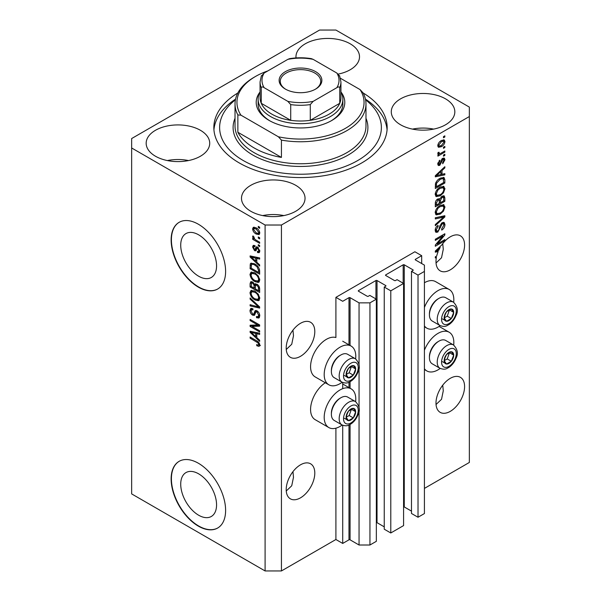 <?xml version="1.0" encoding="UTF-8"?>
<svg xmlns="http://www.w3.org/2000/svg" width="601" height="601" viewBox="0 0 601 601"><rect width="100%" height="100%" fill="white"/><g stroke="black" fill="none" stroke-linecap="round" stroke-linejoin="round"><path stroke-width="0.9" d="M421.692 255.688L414.885 251.759L335.906 297.352L342.713 301.289L348.978 297.668A0.774 0.443 0 0 1 350.067 297.668L359.052 302.859L369.946 302.859L376.346 299.163L369.81 295.392L368.315 296.255A0.774 0.443 0 0 1 367.226 296.255L358.512 291.222L358.512 290.591L375.941 280.532A0.774 0.443 0 0 1 377.03 280.532L385.744 285.565A0.774 0.443 0 0 1 385.744 286.189L384.249 287.053L390.785 290.831L403.579 283.439L397.043 279.668L395.548 280.532A0.774 0.443 0 0 1 394.459 280.532L385.744 275.498L385.744 274.867L403.173 264.808A0.774 0.443 0 0 1 404.263 264.808L412.977 269.841A0.774 0.443 0 0 1 412.977 270.465L411.482 271.329L418.018 275.108L424.419 271.412L424.419 265.124L415.426 259.933L415.426 259.301L421.692 255.688L421.692 263.546M415.426 259.301A0.774 0.443 0 0 0 415.426 259.933M411.482 271.329L411.482 513.479L418.018 517.251L424.419 513.562L424.419 271.412M418.018 517.251L418.018 275.108M403.579 506.831A0.774 0.443 0 0 1 404.263 506.951L411.482 511.12M385.744 274.867A0.774 0.443 0 0 0 385.744 275.498M384.249 287.053L384.249 529.203L390.785 532.974L403.579 525.59L403.579 283.439M390.785 532.974L390.785 290.831M376.346 522.554A0.774 0.443 0 0 1 377.03 522.675L384.249 526.844M358.512 290.591A0.774 0.443 0 0 0 358.512 291.222M281.433 570.95L281.433 225.022L469.351 116.534L469.351 107.098L335.906 30.05L319.567 30.05L131.649 138.546L131.649 493.902L265.094 570.95L281.433 570.95L335.906 539.503L342.713 543.432L348.978 539.818A0.774 0.443 0 0 1 350.067 539.818L359.052 545.009L369.946 545.009L376.346 541.313L376.346 299.163M369.946 545.009L369.946 302.859M359.052 545.009L359.052 410.513M359.052 407.553L359.052 367.744M359.052 364.784L359.052 302.859M342.713 543.432L342.713 425.283M342.713 388.667L342.713 382.514M335.906 539.503L335.906 428.182M342.157 382.251A22.342 12.899 -60 0 1 339.993 383.678A22.342 12.899 -60 0 1 328.822 384.783L315.202 376.925A22.342 12.899 -60 0 1 311.776 359.022A22.342 12.899 -60 0 1 326.373 339.34A22.342 12.899 -60 0 1 335.906 337.529L335.906 297.352M180.721 484.188A25.34 14.634 -120 0 0 191.787 509.693A25.34 14.634 -120 0 0 211.312 516.477A25.34 14.634 -120 0 0 216.563 504.878A25.34 14.634 -120 0 0 205.504 479.373A25.34 14.634 -120 0 0 185.972 472.581A25.34 14.634 -120 0 0 180.721 484.188M180.721 245.185A25.34 14.634 -120 0 0 191.787 270.69A25.34 14.634 -120 0 0 211.312 277.474A25.34 14.634 -120 0 0 216.563 265.875A25.34 14.634 -120 0 0 205.504 240.37A25.34 14.634 -120 0 0 185.972 233.579A25.34 14.634 -120 0 0 180.721 245.185M171.135 239.964A38.517 22.237 -120 0 0 187.948 278.721A38.517 22.237 -120 0 0 217.63 289.043A38.517 22.237 -120 0 0 225.608 271.412A38.517 22.237 -120 0 0 208.795 232.647A38.517 22.237 -120 0 0 179.113 222.332A38.517 22.237 -120 0 0 171.135 239.964M179.248 222.25A38.517 22.237 -120 0 0 171.405 239.807A38.517 22.237 -120 0 0 188.136 278.473A38.517 22.237 -120 0 0 217.765 288.961M171.135 478.967A38.517 22.237 -120 0 0 187.948 517.724A38.517 22.237 -120 0 0 217.63 528.046A38.517 22.237 -120 0 0 225.608 510.414A38.517 22.237 -120 0 0 208.795 471.65A38.517 22.237 -120 0 0 179.113 461.335A38.517 22.237 -120 0 0 171.135 478.967M179.248 461.26A38.517 22.237 -120 0 0 171.405 478.809A38.517 22.237 -120 0 0 188.136 517.476A38.517 22.237 -120 0 0 217.765 527.963M286.256 490.994L291.733 485.766L293.483 477.277L292.957 471.657M286.204 489.582A20.224 11.674 120 0 0 290.388 498.838A20.224 11.674 120 0 0 305.969 493.421A20.224 11.674 120 0 0 314.796 473.07A20.224 11.674 120 0 0 310.612 463.814A20.224 11.674 120 0 0 295.031 469.231A20.224 11.674 120 0 0 286.204 489.582M436.048 404.511L441.525 399.289L443.275 390.793L442.742 385.173M435.988 403.098A20.224 11.674 120 0 0 440.18 412.354A20.224 11.674 120 0 0 455.761 406.937A20.224 11.674 120 0 0 464.588 386.586A20.224 11.674 120 0 0 460.404 377.33A20.224 11.674 120 0 0 444.815 382.747A20.224 11.674 120 0 0 435.988 403.098M286.256 349.474L291.733 344.253L293.483 335.756L292.957 330.137M286.204 348.062A20.224 11.674 120 0 0 290.388 357.317A20.224 11.674 120 0 0 305.969 351.901A20.224 11.674 120 0 0 314.796 331.557A20.224 11.674 120 0 0 310.612 322.294A20.224 11.674 120 0 0 295.031 327.718A20.224 11.674 120 0 0 286.204 348.062M436.048 262.998L441.525 257.769L443.275 249.28L442.742 243.66M435.988 261.585A20.224 11.674 120 0 0 440.18 270.841A20.224 11.674 120 0 0 455.761 265.424A20.224 11.674 120 0 0 464.588 245.073A20.224 11.674 120 0 0 460.404 235.817A20.224 11.674 120 0 0 441.863 244.855L435.312 251.06L435.312 252.172L438.167 251.579A20.224 11.674 120 0 0 436.702 256.026L435.312 256.83L435.312 257.972L436.416 257.333A20.224 11.674 120 0 0 435.988 261.585M338.295 74.073A31.778 18.346 0 0 1 338.325 74.073A31.778 18.346 0 0 0 359.511 56.779A31.778 18.346 0 0 0 350.203 43.805A31.778 18.346 0 0 0 315.578 39.831A31.778 18.346 0 0 0 295.962 56.779A31.778 18.346 0 0 0 296.023 57.921M200.411 130.289A31.778 18.346 0 0 0 165.786 126.315A31.778 18.346 0 0 0 146.171 143.263A31.778 18.346 0 0 0 155.479 156.23A31.778 18.346 0 0 0 190.104 160.212A31.778 18.346 0 0 0 209.719 143.263A31.778 18.346 0 0 0 200.411 130.289M188.534 160.557A31.778 18.346 0 0 0 167.356 160.557M295.737 185.318A31.778 18.346 0 0 0 261.104 181.344A31.778 18.346 0 0 0 241.489 198.292A31.778 18.346 0 0 0 250.797 211.267A31.778 18.346 0 0 0 285.422 215.241A31.778 18.346 0 0 0 305.038 198.292A31.778 18.346 0 0 0 295.737 185.318M283.852 215.586A31.778 18.346 0 0 0 262.675 215.586M445.521 98.842A31.778 18.346 0 0 0 410.896 94.868A31.778 18.346 0 0 0 391.281 111.816A31.778 18.346 0 0 0 400.589 124.783A31.778 18.346 0 0 0 435.214 128.764A31.778 18.346 0 0 0 454.829 111.816A31.778 18.346 0 0 0 445.521 98.842M433.644 129.11A31.778 18.346 0 0 0 412.466 129.11M355.634 401.678A22.342 12.899 120 0 0 351.157 388.862A22.342 12.899 120 0 0 339.993 389.966A22.342 12.899 120 0 0 325.396 409.657A22.342 12.899 120 0 0 328.822 427.551A22.342 12.899 120 0 0 339.993 426.447A22.342 12.899 120 0 0 342.157 425.02M328.822 384.783A22.342 12.899 -60 0 1 325.396 366.888A22.342 12.899 -60 0 1 339.993 347.198A22.342 12.899 -60 0 1 351.157 346.093A22.342 12.899 -60 0 1 355.634 358.91M424.419 350.218A22.342 12.899 -60 0 1 438.031 333.36A22.342 12.899 -60 0 1 449.202 332.255A22.342 12.899 -60 0 1 453.68 345.072M440.202 368.413A22.342 12.899 -60 0 1 438.031 369.84A22.342 12.899 -60 0 1 426.868 370.952A22.342 12.899 -60 0 1 424.419 368.706M453.68 302.303A22.342 12.899 120 0 0 449.202 289.487A22.342 12.899 120 0 0 438.031 290.591A22.342 12.899 120 0 0 424.419 307.449M424.419 325.937A22.342 12.899 120 0 0 426.868 328.176A22.342 12.899 120 0 0 438.031 327.072A22.342 12.899 120 0 0 440.202 325.644M237.846 92.975A86.657 50.033 0 0 0 213.843 127.54A86.657 50.033 0 0 0 239.221 162.916A86.657 50.033 0 0 0 333.66 173.764A86.657 50.033 0 0 0 387.157 127.54A86.657 50.033 0 0 0 363.154 92.975M437.258 243.983L444.845 239.604L444.845 240.746L435.312 246.252L435.312 245.035L442.907 236.005L435.312 240.392L435.312 239.251L444.845 233.744L444.845 234.968L437.258 243.983L436.544 243.57M442.193 222.693L444.177 222.475L444.965 224.564C444.845 226.945 443.771 228.793 441.75 230.1L441.622 229.026L443.854 225.105L443.343 223.692L442.223 223.82L437.798 232.091L435.943 232.332L435.184 230.408C435.274 228.267 436.221 226.592 438.031 225.383L438.159 226.457L436.303 229.725L436.769 231.062L437.821 230.934L438.79 230.018L439.917 225.706L442.193 222.693M435.312 217.765L444.845 215.721L444.845 216.908L435.312 225.706L435.312 224.526L443.726 217.021L435.312 218.952L435.312 217.765M443.508 204.618L444.965 207.014L443.47 211.124L440.202 214.121L436.198 214.888L435.184 212.656C435.68 209.381 437.318 206.992 440.09 205.474L443.996 204.813M443.508 186.318L444.965 188.714L443.47 192.823L440.202 195.828L436.198 196.587L435.184 194.356C435.68 191.088 437.318 188.691 440.09 187.174L443.996 186.52M441.998 174.343L444.845 173.659L444.845 174.853L435.312 176.837L435.312 175.725L444.845 166.702L444.845 167.889L441.998 170.496L441.998 174.343L440.879 173.704M443.478 136.615L444.845 135.826L444.845 136.968L443.478 137.757L443.478 136.615M424.419 488.403L469.351 462.454L469.351 116.534M449.202 289.487L435.59 281.629A22.342 12.899 120 0 0 424.419 282.733M325.314 382.762A22.342 12.899 120 0 0 311.581 402.475A22.342 12.899 120 0 0 315.202 419.693L328.822 427.551M441.307 140.589L444.267 139.958L444.965 141.543C444.597 143.924 443.403 145.637 441.374 146.689L438.49 147.275L437.783 145.69C438.137 143.346 439.308 141.641 441.307 140.589M443.478 147.192L444.845 146.404L444.845 147.546L443.478 148.334L443.478 147.192M441.247 153.052L444.845 150.979L444.845 152.121L437.911 156.125L437.911 154.983L439.015 154.344L437.783 153.706L438.159 152.406L439.151 152.263L439.023 153.112L439.834 153.668L441.247 153.052M438.054 154.262L437.783 153.706M438.084 152.571L439.834 153.668M443.478 155.05L444.845 154.269L444.845 155.411L443.478 156.2L443.478 155.05M442.734 158.348L444.334 158.131L444.965 159.761L442.742 163.773L442.614 162.698L443.974 160.257L442.899 159.393L439.767 165.35L438.377 165.523L437.783 163.953L439.767 160.197L439.894 161.271L438.775 163.337L439.624 164.283L442.734 158.348M442.268 158.521L443.636 159.31L442.005 158.874M437.731 163.555L439.624 164.283M440.022 178.347L444.049 177.505L444.845 179.752L444.845 182.997L435.312 188.504L435.485 183.545C436.484 181.074 437.994 179.338 440.022 178.347M442.043 196.196L444.177 195.866L444.845 197.909L444.845 201.297L435.312 206.797L435.312 203.386C435.319 201.53 436.116 200.065 437.708 198.984L439.707 199.059L442.043 196.196M439.391 198.781L438.978 198.638M252.059 326.426L259.647 330.805L259.647 331.947L250.114 326.441L250.114 325.224L257.716 324.968L250.114 320.581L250.114 319.439L259.647 324.946L259.647 326.163L252.059 326.426L253.419 325.637L259.647 325.426M256.995 310.83C258.798 312.077 259.722 313.767 259.775 315.901L258.918 318.042L256.552 317.726L256.432 316.509L258.017 316.704L258.655 315.157L257.025 311.994L256.034 311.859L254.336 315.367L252.6 315.157C250.925 314.022 250.054 312.452 249.993 310.454L250.782 308.448L252.841 308.719L252.961 309.936L251.586 309.755L251.105 311.063L252.63 314.03L253.592 314.225L255.26 310.589L256.995 310.83M250.114 297.953L259.647 306.923L259.647 308.103L250.114 305.894L250.114 304.715L258.535 306.931L250.114 299.14L250.114 297.953M259.775 298.351L258.28 300.733L255.004 299.967C252.172 298.457 250.504 296.038 249.993 292.702L251 290.486L254.892 291.177L258.317 294.272L259.775 298.351M258.806 300.53L259.226 300.184M259.775 280.058L258.28 282.44L255.004 281.666C252.172 280.164 250.504 277.745 249.993 274.402L251 272.185L254.892 272.877L258.317 275.979L259.775 280.058M258.806 282.23L259.226 281.892M258.287 236.959L259.647 237.748L259.647 238.89L258.287 238.101L258.287 236.959M256.109 227.839C258.175 228.883 259.399 230.611 259.775 233.03L259.061 234.608L256.184 234.029C254.148 232.978 252.953 231.265 252.593 228.883L253.306 227.306L256.109 227.839M259.775 345.079L259.099 346.416L256.8 345.74L256.68 344.523C257.709 345.259 258.37 345.214 258.655 344.388L257.942 342.833L250.114 338.168L250.114 337.018L256.589 340.759C258.385 341.578 259.452 343.021 259.775 345.079M259.76 344.208L258.4 344.997L259.572 343.862M131.649 147.981L265.094 225.022L281.433 225.022M265.094 570.95L265.094 225.022M256.8 262.254L259.647 264.861L259.647 266.048L250.114 257.033L250.114 255.913L259.647 257.904L259.647 259.091L256.8 258.407L256.8 262.254M257.536 247.101L259.775 251.098L259.181 252.66L257.544 252.54L257.423 251.323L258.415 251.421L258.783 250.452L257.709 248.348L257.078 248.243L255.831 250.827L254.569 250.677L252.593 247.003L253.209 245.396L254.576 245.539L254.696 246.748L253.892 246.68L253.584 247.537L254.433 249.453L255.004 249.43L256.131 246.861L257.536 247.101M254.433 249.453L256.364 248.641L257.01 246.853M258.287 244.682L259.647 245.463L259.647 246.605L258.287 245.824L258.287 244.682M256.056 240.1L259.647 242.18L259.647 243.322L252.713 239.318L252.713 238.176L253.825 238.815L252.593 236.749L252.961 235.885L253.953 236.892L254.636 239.085L256.056 240.1M258.287 226.382L259.647 227.17L259.647 228.312L258.287 227.524L258.287 226.382M254.832 263.982C257.649 265.417 259.256 267.738 259.647 270.953L259.647 274.199L250.114 268.692L250.294 263.944L250.91 263.163L254.832 263.982M255.583 283.702L254.508 284.326L256.852 284.16C258.7 285.317 259.632 286.97 259.647 289.104L259.647 292.492L250.114 286.993L250.114 283.574L250.745 281.741L252.51 281.944L254.508 284.326L254.929 283.837M256.8 337.589L259.647 340.189L259.647 341.383L250.114 332.361L250.114 331.249L259.647 333.232L259.647 334.419L256.8 333.743L256.8 337.589M260.458 345.628L258.16 344.951M257.987 345.057L256.8 345.74M258.708 342.39L257.942 342.833M251.105 337.589L250.114 338.168M256.8 261.277L256.349 260.857M251.864 256.612L251.481 256.244L250.114 257.033M259.647 257.979L258.16 257.619L256.8 258.407M257.048 258.265L257.048 257.363M252.916 258.595L255.688 261.232L255.688 258.145L251.105 257.048L252.916 258.595M256.8 260.594L255.688 261.232M252.285 256.364L251.105 257.048M257.048 257.356L255.688 258.145M259.662 251.984L258.903 251.751L257.544 252.54M258.903 251.751L258.843 251.165M259.632 249.956L258.783 250.452M258.513 247.882L257.709 248.348M258.212 247.589L257.078 248.243M256.357 250.091L254.569 250.677M255.928 249.896L255.207 249.34M253.968 246.635L253.953 246.215L252.593 247.003M253.953 246.215L254.058 245.358M255.793 248.671L256.364 248.641L255.793 248.671M259.279 245.253L258.287 245.824M254.208 238.605L253.825 238.815M253.705 238.747L252.713 239.318M253.374 236.298L252.593 236.749M259.279 226.953L258.287 227.524M259.594 233.999L257.987 233.481M257.281 233.391L256.184 234.029M257.108 228.485L256.176 229.026L254.013 228.553L253.953 228.095L252.593 228.883M253.953 228.095L254.133 227.118M255.748 227.644L254.013 228.553L253.584 229.484L256.176 232.88L258.34 233.368L258.783 232.429L256.176 229.026M258.34 233.368L259.745 232.557M259.624 231.941L258.783 232.429M259.279 237.53L258.287 238.101M259.647 272.621L258.903 272.193M251.233 268.054L250.114 268.692M251.481 264.808L251.654 263.155L250.294 263.944M253.862 263.478L251.421 264.816L251.233 268.196L258.535 272.411L258.535 270.45L257.145 266.897L254.816 265.116C253.382 264.132 252.247 264.034 251.421 264.816M259.647 271.765L258.535 272.411M255.763 264.568L254.816 265.116M257.897 266.468L257.145 266.897M259.564 269.849L258.535 270.45M259.369 281.704L257.085 281.253M256.086 281.043L255.004 281.666M251.361 273.921L249.993 274.402M251.353 273.62L251.781 271.952M252.705 273.245L254.073 272.456L251.864 273.41L251.105 275.04C251.518 277.609 252.826 279.435 255.027 280.532L257.904 281.05L258.655 279.42C258.257 276.918 256.995 275.115 254.862 274.003L251.864 273.41M257.904 281.05L259.76 279.773M255.801 273.463L254.862 274.003M259.64 278.856L258.655 279.42M259.647 290.922L258.903 290.493M255.192 288.345L254.448 287.917M251.233 286.346L250.114 286.993M251.481 283.094L251.616 281.606M257.07 284.296L255.62 285.122L255.192 288.78L258.535 290.704L258.415 287.263L256.86 285.31L255.62 285.122M255.44 285.332L255.275 283.882M251.233 286.489L254.08 288.134L253.99 284.934L252.668 283.176L251.594 282.996L251.233 286.489M255.192 287.488L254.08 288.134M253.479 282.71L252.668 283.176M255.35 284.153L253.99 284.934M259.647 290.065L258.535 290.704M257.746 284.799L256.86 285.31M259.234 286.79L258.415 287.263M259.549 287.856L258.535 288.435M259.369 299.997L257.085 299.546M256.086 299.343L255.004 299.967M251.361 292.221L249.993 292.702M251.353 291.913L251.781 290.245M254.08 290.756L251.864 291.71L251.105 293.333C251.518 295.902 252.826 297.735 255.027 298.832L257.904 299.351L258.655 297.72C258.257 295.211 256.995 293.408 254.862 292.304L251.864 291.71M257.904 299.351L259.76 298.066M254.073 290.749L252.705 291.538M255.801 291.763L254.862 292.304M259.64 297.149L258.655 297.72M259.647 306.998L258.768 306.795M252.901 305.436L251.481 305.105L250.114 305.894M259.234 306.533L258.535 306.931M250.902 298.689L250.114 299.14M259.474 317.448L257.912 316.937L256.552 317.726M258.017 316.704L259.76 315.533M259.64 314.593L258.655 315.157M257.882 311.498L257.025 311.994M254.869 314.721L253.968 314.368L252.6 315.157M251.361 309.958L249.993 310.454M251.353 309.673L251.601 308.29M256.079 310.432L254.959 313.437L253.592 314.225M256.018 310.462L254.719 311.213M252.435 326.208L251.481 325.659L250.114 326.441M251.481 325.659L251.481 325.179M258.708 324.397L257.716 324.968M251.105 320.01L250.114 320.581M256.8 336.613L256.349 336.184M251.864 331.94L251.481 331.579L250.114 332.361M259.647 333.307L258.16 332.954L256.8 333.743M257.048 333.6L257.048 332.691L255.688 333.472L251.105 332.376L255.688 336.568L255.688 333.472M256.8 335.921L255.688 336.568M252.285 331.699L251.105 332.376M443.854 136.397L444.845 136.968M443.433 139.785L443.606 140.762L444.965 141.543M443.606 140.762L443.576 141.227M440.278 146.058L441.374 146.689M439.571 146.148L437.964 146.667M437.926 144.653L439.196 146.02L441.374 145.547L443.974 142.091L443.546 141.212L441.825 140.303M437.813 145.224L439.196 146.02M440.435 141.152L441.374 141.693L438.775 145.149M443.546 141.212L441.374 141.693M443.854 146.975L444.845 147.546M443.854 151.55L444.845 152.121M439.406 153.691L438.647 154.126M437.791 153.638L439.015 154.344M443.854 154.84L444.845 155.411M443.485 158.033L443.606 158.972L444.965 159.761M441.442 159.535L442.276 160.016M438.88 164.216L438.399 164.561L439.767 165.35M438.399 164.561L437.881 164.794M439.061 160.79L439.894 161.271M437.919 162.848L438.775 163.337M443.478 173.989L444.845 174.853M443.478 174.065L440.879 174.606M439.834 174.823L437.678 175.274M436.116 175.597L435.312 175.77M444.064 167.439L444.845 167.889M441.277 170.083L441.998 170.496M440.631 170.684L440.631 171.375M438.106 175.176L440.879 174.613L440.879 171.518L436.303 175.71L438.106 175.176M435.695 175.357L436.303 175.71M440.18 171.112L440.879 171.518M443.192 177.295L443.478 178.97L444.845 179.752M443.726 182.358L444.845 182.997M436.056 186.498L435.312 186.934M435.312 186.07L436.424 186.716L443.726 182.501L443.155 178.707L441.096 177.798M435.372 184.176L436.424 184.785L436.424 186.716M435.8 182.644L436.611 183.117L436.424 184.785M439.068 178.955L440.015 179.496L436.611 183.117M441.021 177.828L442.344 178.595L440.015 179.496M443.155 178.707L442.344 178.595M442.749 192.41L443.47 192.823M439.151 195.22L440.202 195.828M437.844 195.558L435.62 196.054M443.192 186.257L443.606 187.933L444.965 188.714M435.327 193.139L436.303 193.702L437.04 195.37L440.217 194.671C442.268 193.56 443.478 191.794 443.854 189.368L443.102 187.73L440.909 186.746M435.192 194.093L437.04 195.37M437.152 189.623L437.904 190.059L436.303 193.702M439.121 187.797L440.06 188.338L437.904 190.059M443.102 187.73L440.06 188.338M443.305 195.723L443.478 197.263M443.726 200.651L444.845 201.297M440.015 202.514L439.271 202.943M436.056 204.798L435.312 205.226M439.113 198.713L439.023 199.983M439.271 202.079L440.383 202.725L443.726 200.794L443.606 197.489L441.878 196.294M435.312 204.37L436.424 205.016L439.271 203.371L439.181 200.276L437.505 199.066M436.972 199.524L437.866 200.035L436.424 203.138L436.424 205.016M439.181 200.276L437.866 200.035M441.164 196.82L442.051 197.331L440.383 200.614L440.383 202.725M443.606 197.489L442.051 197.331M442.749 210.711L443.47 211.124M439.151 213.513L440.202 214.121M437.844 213.851L435.62 214.347M443.192 204.55L443.606 206.226L444.965 207.014M435.327 211.439L436.303 212.003L437.04 213.671L440.217 212.972C442.268 211.86 443.478 210.095 443.854 207.668L443.102 206.023L440.909 205.046M435.192 212.386L437.04 213.671M437.152 207.916L437.904 208.352L436.303 212.003M439.121 206.09L440.06 206.631L437.904 208.352M443.102 206.023L440.06 206.631M443.478 216.014L444.845 216.908M443.478 216.12L442.975 216.585M435.312 217.862L442.366 216.232L443.726 217.021M443.35 222.302L443.606 223.775L444.965 224.564M443.343 223.692L441.915 222.866M441.352 223.324L442.223 223.82M436.792 231.077L436.439 231.31L437.798 232.091M436.439 231.31L435.402 231.693M437.265 225.938L438.159 226.457M435.319 229.161L436.303 229.725M435.199 230.085L436.769 231.062M443.854 240.175L444.845 240.746M436.882 243.773L435.89 244.344M441.915 235.434L442.907 236.005M443.786 234.36L444.845 234.968M442.914 234.863L442.261 235.63M436.882 250.835L438.167 251.579M436.116 250.933L435.312 251.098M438.106 250.512L438.677 250.392A20.224 11.674 120 0 1 440.165 247.514L436.303 251.038L438.106 250.512M435.695 250.692L436.303 251.038M439.474 247.116L440.165 247.514M435.425 256.762L436.416 257.333M444.8 357.52A6.739 3.891 120 0 0 444.162 360.645A6.739 3.891 120 0 0 446.543 364.033A6.739 3.891 120 0 0 451.313 361.284A6.739 3.891 120 0 0 453.695 355.138A6.739 3.891 120 0 0 451.313 351.75A6.739 3.891 120 0 0 446.543 354.5A6.739 3.891 120 0 0 444.8 357.52M445.168 357.467L444.162 360.645L446.543 364.033L451.313 361.284L453.695 355.138L451.313 351.75L446.543 354.5L445.168 357.467M429.43 357.64L429.43 356.573A12.17 7.024 -60 0 1 430.579 350.939A12.17 7.024 -60 0 1 438.031 341.668L438.963 341.128A13.477 7.783 120 0 0 430.707 351.397A13.477 7.783 120 0 0 429.43 357.64A13.477 7.783 120 0 0 432.217 363.808L440.007 368.308A13.477 7.783 -60 0 1 438.497 355.897A13.477 7.783 -60 0 1 453.492 344.959L445.702 340.459A13.477 7.783 120 0 0 438.963 341.128M444.184 360.683L447.227 358.925L449.488 352.614M442.456 361.674L446.543 364.033M447.227 358.925L451.313 361.284M449.608 352.779L453.695 355.138M346.754 414.127A6.739 3.891 120 0 0 346.116 417.252A6.739 3.891 120 0 0 348.497 420.64A6.739 3.891 120 0 0 353.268 417.89A6.739 3.891 120 0 0 355.649 411.745A6.739 3.891 120 0 0 353.268 408.357A6.739 3.891 120 0 0 348.497 411.107A6.739 3.891 120 0 0 346.754 414.127M347.13 414.074L346.116 417.252L348.497 420.64L353.268 417.89L355.649 411.745L353.268 408.357L348.497 411.107L347.13 414.074M331.384 414.247L331.384 413.18A12.17 7.024 -60 0 1 332.533 407.546A12.17 7.024 -60 0 1 339.993 398.268L340.917 397.734A13.477 7.783 120 0 0 332.661 408.004A13.477 7.783 120 0 0 331.384 414.247A13.477 7.783 120 0 0 334.179 420.415L341.961 424.915A13.477 7.783 -60 0 1 340.451 412.504A13.477 7.783 -60 0 1 355.446 401.566L347.656 397.066A13.477 7.783 120 0 0 340.917 397.734M346.138 417.289L349.181 415.531L351.442 409.221M344.418 418.281L348.497 420.64M349.181 415.531L353.268 417.89M351.562 409.386L355.649 411.745M346.754 371.358A6.739 3.891 120 0 0 346.116 374.483A6.739 3.891 120 0 0 348.497 377.871A6.739 3.891 120 0 0 353.268 375.122A6.739 3.891 120 0 0 355.649 368.976A6.739 3.891 120 0 0 353.268 365.588A6.739 3.891 120 0 0 348.497 368.338A6.739 3.891 120 0 0 346.754 371.358M347.13 371.305L346.116 374.483L348.497 377.871L353.268 375.122L355.649 368.976L353.268 365.588L348.497 368.338L347.13 371.305M331.384 371.478L331.384 370.404A12.17 7.024 -60 0 1 332.533 364.769A12.17 7.024 -60 0 1 339.993 355.499L340.917 354.966A13.477 7.783 120 0 0 332.661 365.235A13.477 7.783 120 0 0 331.384 371.478A13.477 7.783 120 0 0 334.179 377.646L341.961 382.146A13.477 7.783 -60 0 1 340.451 369.735A13.477 7.783 -60 0 1 355.446 358.797L347.656 354.297A13.477 7.783 120 0 0 340.917 354.966M346.138 374.513L349.181 372.763L351.442 366.445M344.418 375.512L348.497 377.871M349.181 372.763L353.268 375.122M351.562 366.618L355.649 368.976M444.8 314.751A6.739 3.891 120 0 0 444.162 317.876A6.739 3.891 120 0 0 446.543 321.265A6.739 3.891 120 0 0 451.313 318.515A6.739 3.891 120 0 0 453.695 312.37A6.739 3.891 120 0 0 451.313 308.982A6.739 3.891 120 0 0 446.543 311.731A6.739 3.891 120 0 0 444.8 314.751M445.168 314.699L444.162 317.876L446.543 321.265L451.313 318.515L453.695 312.37L451.313 308.982L446.543 311.731L445.168 314.699M429.43 314.871L429.43 313.805A12.17 7.024 -60 0 1 430.579 308.17A12.17 7.024 -60 0 1 438.031 298.892L438.963 298.359A13.477 7.783 120 0 0 430.707 308.629A13.477 7.783 120 0 0 429.43 314.871A13.477 7.783 120 0 0 432.217 321.039L440.007 325.539A13.477 7.783 -60 0 1 438.497 313.129A13.477 7.783 -60 0 1 453.492 302.19L445.702 297.69A13.477 7.783 120 0 0 438.963 298.359M444.184 317.914L447.227 316.156L449.488 309.846M442.456 318.906L446.543 321.265M447.227 316.156L451.313 318.515M449.608 310.011L453.695 312.37M258.13 99.233A42.37 24.461 180 0 0 270.54 116.526A42.37 24.461 180 0 0 316.712 121.83A42.37 24.461 180 0 0 342.87 99.233A42.37 24.461 180 0 0 340.94 91.945A44.294 25.573 180 0 1 331.82 120.463A44.294 25.573 180 0 1 269.18 120.463L269.18 120.463A44.294 25.573 180 0 1 260.045 91.961A42.37 24.461 180 0 0 258.13 99.233L258.13 103.95A42.37 24.461 0 0 0 269.879 120.854M235.419 99.811A80.88 46.698 0 0 0 243.307 160.557A80.88 46.698 0 0 0 353.253 162.931A80.88 46.698 0 0 0 365.581 99.811M365.438 99.127A86.657 50.033 180 0 1 387.067 129.899M254.2 147.981A65.479 37.803 0 0 0 281.433 157.409L237.861 132.258A65.479 37.803 0 0 0 254.2 147.981M281.433 140.116L278.368 136.773A63.548 36.691 0 0 0 345.44 128.321A63.548 36.691 0 0 0 360.074 89.602L363.139 92.945A65.479 37.803 180 0 1 365.979 103.95A65.479 37.803 180 0 1 281.433 140.116L281.433 157.409M237.861 132.258L237.861 114.956A65.479 37.803 180 0 1 235.021 103.95A65.479 37.803 180 0 1 254.2 77.221L255.56 76.432A63.548 36.691 0 0 0 240.926 115.159L237.861 114.956M360.074 89.602L340.489 78.295M267.903 70.88A63.548 36.691 0 0 0 255.56 76.432M278.368 136.773L240.926 115.159M213.933 129.899A86.657 50.033 180 0 1 235.562 99.127M331.121 120.854A42.37 24.461 0 0 0 342.87 103.95L342.87 99.233M285.385 89.091L285.385 89.091A21.373 12.343 180 0 1 285.385 71.639A21.373 12.343 180 0 1 315.615 71.639A21.373 12.343 180 0 1 315.615 89.091A21.373 12.343 180 0 1 285.385 89.091M315.194 89.331A20.224 11.674 0 0 0 320.724 81.308A20.224 11.674 0 0 0 314.796 73.052A20.224 11.674 0 0 0 292.762 70.52A20.224 11.674 0 0 0 280.276 81.308A20.224 11.674 0 0 0 285.806 89.331M264.117 87.663C262.802 86.739 261.848 86.717 261.262 87.588A40.44 23.349 180 0 1 260.06 81.939L260.06 97.662A40.44 23.349 0 0 0 261.262 103.312A40.44 23.349 0 0 0 271.907 114.175A40.44 23.349 0 0 0 290.719 120.32A40.44 23.349 0 0 0 310.281 120.32A40.44 23.349 0 0 0 339.738 103.312A40.44 23.349 0 0 0 340.94 97.662L340.94 81.939A40.44 23.349 180 0 1 339.738 87.588C339.159 86.709 338.205 86.739 336.883 87.663A38.517 22.237 0 0 0 336.883 73.067L313.144 59.356A38.517 22.237 0 0 0 287.856 59.356L264.117 73.067A38.517 22.237 0 0 0 264.117 87.663L287.856 101.374A38.517 22.237 0 0 0 313.144 101.374L336.883 87.663M261.262 87.588L261.262 103.312L290.719 120.32L290.719 104.589L287.856 101.374M313.144 101.374L310.281 104.589L310.281 120.32L339.738 103.312L339.738 87.588M287.856 59.356L289.607 58.658C296.871 57.486 304.129 57.486 311.393 58.658L313.144 59.356M336.883 73.067L339.738 76.289M261.262 76.289L264.117 73.067M412.977 270.465L412.977 269.841M404.263 506.951L404.263 264.808M403.173 283.206L403.173 264.808M385.744 286.189L385.744 285.565M377.03 522.675L377.03 280.532M375.941 298.93L375.941 280.532M350.067 539.818L350.067 424.501M350.067 388.231L350.067 381.733M350.067 345.462L350.067 297.668M348.978 539.818L348.978 425.035M348.978 387.6L348.978 382.266M348.978 344.831L348.978 297.668M257.596 341.406L256.665 341.946M254.366 256.8L253.066 257.551M256.762 247.589L255.402 248.371M251.406 264.846L250.114 265.589M251.481 282.793L250.114 283.574M255.395 285.355L254.08 286.114M257.769 305.158L257.033 305.578M255.59 312.054L254.231 312.843M254.366 332.135L253.066 332.879M440.924 160.76L441.893 161.316M437.596 173.561L438.264 173.952M443.478 197.12L444.845 197.909M435.364 202.529L436.424 203.138M439.023 199.832L440.383 200.614M440.864 216.623L442.223 217.404M439.571 227.125L440.42 227.614M437.596 248.897L438.264 249.28M442.561 357.325A10.397 6.002 120 0 0 445.251 367.369A10.397 6.002 120 0 0 455.295 358.459A10.397 6.002 120 0 0 452.606 348.415A10.397 6.002 120 0 0 442.561 357.325M344.516 413.931A10.397 6.002 120 0 0 347.205 423.975A10.397 6.002 120 0 0 357.249 415.066A10.397 6.002 120 0 0 354.56 405.021A10.397 6.002 120 0 0 344.516 413.931M344.516 371.163A10.397 6.002 120 0 0 347.205 381.207A10.397 6.002 120 0 0 357.249 372.297A10.397 6.002 120 0 0 354.56 362.253A10.397 6.002 120 0 0 344.516 371.163M442.561 314.556A10.397 6.002 120 0 0 445.251 324.6A10.397 6.002 120 0 0 455.295 315.69A10.397 6.002 120 0 0 452.606 305.646A10.397 6.002 120 0 0 442.561 314.556M235.021 103.95L235.021 125.962A65.479 37.803 0 0 0 254.2 152.692A65.479 37.803 0 0 0 325.554 160.888A65.479 37.803 0 0 0 365.979 125.962L365.979 103.95M365.979 118.299A67.402 38.915 180 0 1 333.555 161.451A67.402 38.915 180 0 1 252.841 155.05A67.402 38.915 180 0 1 235.021 118.299M310.281 104.589A40.44 23.349 180 0 1 290.719 104.589M342.713 383.986L351.157 388.862M439.098 326.418L449.202 332.255M424.419 326.764L426.868 328.176M424.419 369.532L426.868 370.952M342.713 341.218L351.157 346.093M258.415 251.421L259.775 250.632M253.892 246.68L255.252 245.899M254.899 249.513L256.259 248.724M251.594 282.996L252.961 282.215M256.034 311.859L257.401 311.07M251.586 309.755L252.953 308.967M439.293 153.646L437.926 152.857M440.007 368.308C445.469 370.314 446.919 368.368 449.293 367.158C452.26 364.995 454.499 362.042 455.994 358.316C458.458 353.749 457.624 349.294 453.492 344.959M341.961 424.915C347.431 426.92 348.873 424.975 351.247 423.758C354.214 421.594 356.453 418.649 357.948 414.923C360.412 410.355 359.578 405.9 355.446 401.566M341.961 382.146C347.431 384.152 348.873 382.206 351.247 380.989C354.214 378.825 356.453 375.88 357.948 372.154C360.412 367.587 359.578 363.132 355.446 358.797M440.007 325.539C445.469 327.545 446.919 325.599 449.293 324.39C452.26 322.219 454.499 319.274 455.994 315.548C458.458 310.98 457.624 306.525 453.492 302.19M261.405 75.688L260.06 81.939M339.595 75.688L340.94 81.939"/></g></svg>
